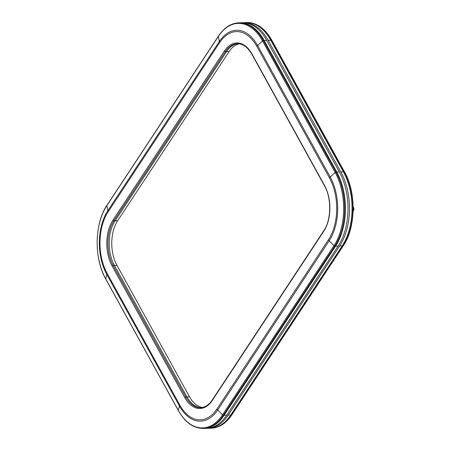 <?xml version="1.0" encoding="UTF-8"?>
<svg xmlns="http://www.w3.org/2000/svg" width="451" height="451" viewBox="0 0 451 451"><rect width="100%" height="100%" fill="white"/><g stroke="black" fill="none" stroke-linecap="round" stroke-linejoin="round"><path stroke-width="0.68" d="M239.267 43.82A31.66 19.01 -91.9 0 0 229.17 51.51L117.688 220.691A31.66 19.01 -91.9 0 0 116.978 265.363L114.413 265.447A31.66 19.01 -91.9 0 1 115.123 220.781L226.605 51.594A31.66 19.01 -91.9 0 1 237.998 43.719A31.66 19.01 -91.9 0 0 226.605 51.594L115.123 220.781A31.66 19.01 -91.9 0 0 114.413 265.447L187.013 396.959A31.66 19.01 -91.9 0 0 201.225 407.653A31.66 19.01 -91.9 0 1 187.013 396.959L114.413 265.447L113.133 265.492L185.733 397.004A31.66 19.01 -91.9 0 0 200.594 407.693C205.013 407.495 208.914 404.908 212.291 399.93A0.801 0.49 33.4 0 0 212.32 400.392A32.461 19.489 88.1 0 1 184.741 397.551L112.141 266.045A32.461 19.489 88.1 0 1 112.874 220.24L224.356 51.059A32.461 19.489 88.1 0 1 251.934 53.9L324.534 185.412A32.461 19.489 88.1 0 1 323.801 231.211L212.32 400.392M256.878 46.397A43.798 26.299 -91.9 0 0 219.665 42.563L108.178 211.745A43.798 26.299 -91.9 0 0 107.197 273.548L179.797 405.06A43.798 26.299 -91.9 0 0 217.01 408.894L328.497 239.712A43.798 26.299 -91.9 0 0 329.478 177.908L256.878 46.397A4.008 2.075 151.1 0 1 257.634 45.517L330.233 177.023A45.123 27.094 88.1 0 1 329.224 240.693L217.737 409.88A45.123 27.094 88.1 0 1 179.397 405.928L106.802 274.417A45.123 27.094 88.1 0 1 107.812 210.747L219.299 41.565A45.123 27.094 88.1 0 1 257.634 45.517L262.527 40.928A0.801 0.417 151.1 0 1 263.367 40.551L335.967 172.062A52.496 31.519 88.1 0 1 334.789 246.133L223.301 415.315A52.496 31.519 88.1 0 1 203.345 428.45L204.173 428.422A52.496 31.519 -91.9 0 0 224.13 415.286L335.612 246.105A52.496 31.519 -91.9 0 0 336.79 172.034L264.196 40.522A52.496 31.519 -91.9 0 0 239.549 22.798L238.72 22.826A52.496 31.519 88.1 0 1 263.367 40.551L264.196 40.522A52.496 31.519 -91.9 0 0 239.549 22.798L242.114 22.713A52.496 31.519 -91.9 0 1 266.755 40.438L339.355 171.949A52.496 31.519 -91.9 0 1 338.177 246.02L226.695 415.202A52.496 31.519 -91.9 0 1 206.733 428.337L204.173 428.422A52.496 31.519 -91.9 0 0 224.13 415.286L335.612 246.105A52.496 31.519 -91.9 0 0 336.79 172.034L264.196 40.522L266.755 40.438M116.978 265.363L189.572 396.874A31.66 19.01 -91.9 0 0 202.488 407.462M207.471 428.298A52.496 31.519 -91.9 0 0 208.21 428.287L210.769 428.202A52.496 31.519 -91.9 0 0 230.726 415.067L231.51 415.044A0.801 0.49 -146.6 0 0 231.848 414.881C226.188 423.314 219.423 427.745 211.553 428.174L210.769 428.202A52.496 31.519 -91.9 0 0 230.726 415.067L342.213 245.885A52.496 31.519 -91.9 0 0 343.391 171.814L270.792 40.302A52.496 31.519 -91.9 0 0 246.145 22.578A52.496 31.519 -91.9 0 1 270.792 40.302L271.575 40.28A52.496 31.519 -91.9 0 0 246.928 22.55L243.585 22.663A52.496 31.519 -91.9 0 0 242.847 22.702M208.21 428.287A52.496 31.519 -91.9 0 0 228.167 415.157L339.648 245.97A52.496 31.519 -91.9 0 0 340.826 171.899L268.232 40.393A52.496 31.519 -91.9 0 0 243.585 22.663M228.167 415.157L230.726 415.067L342.213 245.885A52.496 31.519 -91.9 0 0 343.391 171.814L270.792 40.302L268.232 40.393M353.082 211.778L353.798 208.227L353.15 208.249M353.798 208.227L353.133 206.609M353.702 207.866L353.81 208.058A1.252 0.755 88.1 0 1 353.81 208.058A1.252 0.755 88.1 0 1 353.821 208.074A1.252 0.755 88.1 0 1 353.866 209.715A1.252 0.755 88.1 0 1 353.798 209.833M353.697 210.065A1.657 0.992 -91.9 0 0 353.736 209.986A1.657 0.992 -91.9 0 0 353.702 207.877M117.688 220.691L113.844 220.821A31.66 19.01 -91.9 0 0 113.133 265.492A0.801 0.417 151.1 0 0 112.141 266.045M108.178 211.745A4.008 2.447 33.4 0 1 107.812 210.747L106.898 205.56A51.961 31.198 -91.9 0 0 105.731 278.876L178.331 410.387A51.961 31.198 -91.9 0 0 222.478 414.937L333.96 245.75A51.961 31.198 -91.9 0 0 335.127 172.44L262.527 40.928A51.961 31.198 -91.9 0 0 218.38 36.379L106.898 205.56A0.801 0.49 33.4 0 1 106.943 205.301C94.428 223.341 93.876 258.564 105.748 279.068A0.801 0.417 151.1 0 0 105.9 279.186M107.197 273.548A4.008 2.075 151.1 0 0 106.802 274.417L105.731 278.876A0.801 0.417 151.1 0 0 105.748 279.068L178.348 410.579A0.801 0.417 151.1 0 0 178.5 410.698M229.17 51.51L225.325 51.639L113.844 220.821A0.801 0.49 33.4 0 1 112.874 220.24M219.665 42.563A4.008 2.447 33.4 0 1 219.299 41.565L218.38 36.379A0.801 0.49 33.4 0 1 218.425 36.119L106.943 205.301M251.934 53.9A0.801 0.417 151.1 0 0 251.872 54.267C247.768 47.18 242.931 43.668 237.361 43.719A31.66 19.01 -91.9 0 0 225.325 51.639A0.801 0.49 33.4 0 1 224.356 51.059M329.478 177.908A4.008 2.075 151.1 0 1 330.233 177.023L335.127 172.44A0.801 0.417 151.1 0 1 335.967 172.062L339.355 171.949M328.497 239.712A4.008 2.447 33.4 0 0 329.224 240.693L333.96 245.75A0.801 0.49 33.4 0 0 334.789 246.133L338.177 246.02M217.01 408.894A4.008 2.447 33.4 0 0 217.737 409.88L222.478 414.937A0.801 0.49 33.4 0 0 223.301 415.315L226.695 415.202M189.572 396.874L185.733 397.004A0.801 0.417 151.1 0 0 184.741 397.551M179.797 405.06A4.008 2.075 151.1 0 0 179.397 405.928L178.331 410.387A0.801 0.417 151.1 0 0 178.348 410.579C185.124 422.457 193.456 428.416 203.345 428.45M212.291 399.93L323.773 230.749A0.801 0.49 33.4 0 0 323.801 231.211M324.534 185.412A0.801 0.417 151.1 0 0 324.472 185.778L251.872 54.267M340.826 171.899L344.169 171.792L271.575 40.28A0.801 0.417 151.1 0 1 271.925 40.421C265.154 28.543 256.822 22.584 246.928 22.55M339.648 245.97L342.991 245.863A52.496 31.519 -91.9 0 0 344.169 171.792A0.801 0.417 151.1 0 1 344.525 171.932L271.925 40.421A0.801 0.417 151.1 0 1 271.93 40.658M211.553 428.174A52.496 31.519 -91.9 0 0 231.51 415.044L342.991 245.863A0.801 0.49 -146.6 0 0 343.329 245.699C355.845 227.659 356.397 192.436 344.525 171.932A0.801 0.417 151.1 0 1 344.525 172.169M323.773 230.749C331.344 219.908 331.705 198.198 324.472 185.778M218.425 36.119C224.085 27.686 230.85 23.255 238.72 22.826M231.848 414.881L343.329 245.699"/></g></svg>
